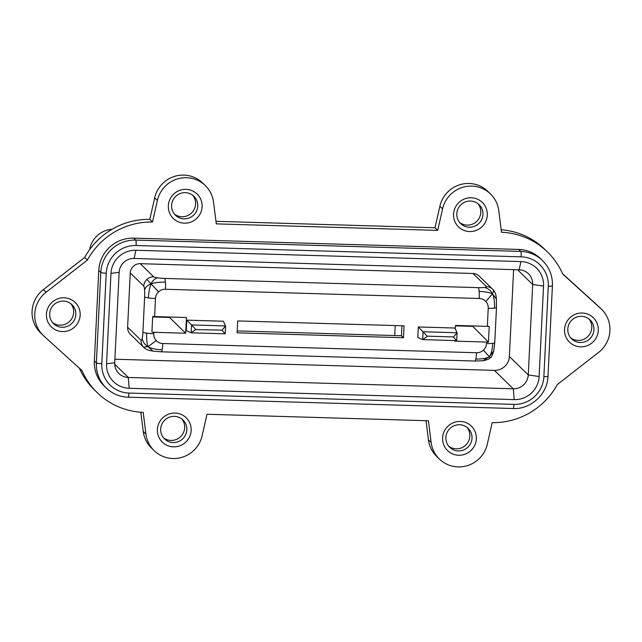 <?xml version="1.0" encoding="UTF-8"?>
<svg xmlns="http://www.w3.org/2000/svg" width="642" height="642" viewBox="0 0 642 642"><rect width="100%" height="100%" fill="white"/><g stroke="black" fill="none" stroke-linecap="round" stroke-linejoin="round"><path stroke-width="0.96" d="M496.386 299.02L492.454 293.875C493.578 292.086 493.778 290.666 493.048 289.606L493.096 289.654C495.271 292.206 496.114 294.742 496.386 299.052L496.483 307.438A9.614 1.26 -177.2 0 1 494.557 308.096A9.614 1.26 -177.2 0 1 488.233 308.28L487.342 326.369A9.614 1.26 2.8 0 0 489.22 326.401L488.45 342.106A9.614 1.26 -177.2 0 1 486.58 342.074L454.729 341.135L454.761 340.565M472.969 273.476L486.459 286.613A9.614 9.429 -45.8 0 1 492.703 289.245L479.205 276.108A9.614 9.429 -45.8 0 0 472.969 273.476L140.229 263.685A9.614 9.429 -45.8 0 0 130.262 272.93L143.752 286.067A9.614 9.429 -45.8 0 1 146.866 279.422L158.606 291.845A9.614 9.429 -45.8 0 1 165.467 289.261L479.189 298.482A9.614 9.429 -45.8 0 1 485.777 301.467L492.454 293.875C493.971 296.885 494.669 301.628 494.557 308.096M485.777 301.467A9.614 9.429 -45.8 0 1 488.233 308.28M486.459 286.613A9.614 1.26 -177.2 0 1 484.63 287.464C488.393 288.579 491.002 290.714 492.454 293.875C489.966 292.543 485.521 291.709 479.125 291.372A9.614 1.396 -88.3 0 0 478.306 287.648L164.577 278.427A9.614 1.396 91.7 0 1 165.395 282.143A9.614 1.396 91.7 0 1 165.467 289.261M479.189 298.482A9.614 1.396 -88.3 0 0 479.125 291.372M484.63 287.464A9.614 1.26 -177.2 0 1 478.306 287.648M165.395 282.143C158.935 282.103 154.184 282.673 151.143 283.836C152.483 280.763 154.586 278.764 157.467 277.842A9.614 1.26 -177.2 0 1 153.727 276.83L140.229 263.685M146.866 279.422A9.614 9.429 -45.8 0 1 153.727 276.83M164.577 278.427A9.614 1.26 -177.2 0 1 157.467 277.842M143.752 286.067A9.614 1.396 91.7 0 1 144.57 289.791C145.766 286.942 147.949 284.952 151.143 283.836C149.763 286.765 148.84 291.452 148.374 297.912A9.614 1.26 -177.2 0 1 144.635 296.901L142.917 332.123A9.614 1.26 2.8 0 0 146.657 333.134A9.614 1.26 2.8 0 0 153.767 333.72L153.839 332.291A9.614 1.26 -177.2 0 1 151.913 332.203L152.684 316.498A9.614 1.26 2.8 0 0 154.61 316.586L186.453 317.517L185.69 333.222L153.839 332.291M154.61 316.586L155.492 298.498A9.614 1.26 -177.2 0 1 148.374 297.912M155.492 298.498A9.614 9.429 -45.8 0 1 158.606 291.845M144.57 289.791A9.614 1.396 91.7 0 1 144.635 296.901M482.888 360.756L474.903 361.037A9.614 1.396 -88.3 0 0 475.81 359.087C482.222 359.079 486.748 358.284 489.381 356.719L493.786 350.749C492.366 355.331 491.178 357.666 490.239 357.763L490.239 357.763C489.461 358.95 486.989 359.953 482.816 360.764L489.381 356.719L489.734 357.321M486.58 342.074L486.508 343.502A9.614 1.26 2.8 0 0 492.831 343.318C492.318 349.73 491.17 354.191 489.381 356.719L483.394 350.155A9.614 9.429 -45.8 0 1 476.533 352.739L162.811 343.518A9.614 1.396 91.7 0 1 162.089 349.858A9.614 1.396 91.7 0 1 161.182 351.808L474.903 361.037M475.81 359.087A9.614 1.396 -88.3 0 0 476.533 352.739M486.508 343.502A9.614 9.429 -45.8 0 1 483.394 350.155M492.831 343.318A9.614 1.26 2.8 0 0 494.757 342.659L496.483 307.438M142.917 332.123A9.614 1.396 91.7 0 1 142.187 338.47C143.054 342.266 145.012 345.003 148.069 346.68L143.551 347.137A9.614 9.429 -45.8 0 1 141.096 340.324L127.606 327.187A9.614 9.429 -45.8 0 0 130.406 334.354L143.896 347.499A9.614 9.429 -45.8 0 1 143.896 347.491A9.614 9.429 -45.8 0 1 143.551 347.137M142.187 338.47A9.614 1.396 91.7 0 1 141.096 340.324M162.811 343.518A9.614 9.429 -45.8 0 1 156.223 340.533L148.069 346.68C146.962 344.072 146.488 339.554 146.657 333.134M156.223 340.533A9.614 9.429 -45.8 0 1 153.767 333.72M143.96 347.555A9.614 9.429 -45.8 0 1 143.896 347.499C144.386 348.494 149.113 350.652 149.313 350.428L152.948 351.126L148.069 346.68C150.966 348.413 155.637 349.473 162.089 349.858M89.695 249.529A24.035 23.569 -45.8 0 1 112.061 229.282M215.977 221.313L435.011 227.75L439.874 206.251A28.842 28.28 134.2 0 1 459.76 184.76A28.842 28.28 134.2 0 1 487.848 191.372L490.544 193.996A28.842 28.28 134.2 0 1 498.754 210.528L501.498 232.26A72.097 70.7 -45.8 0 1 547.474 251.969L544.777 249.337A72.097 70.7 134.2 0 0 501.185 229.764M79.407 368.243A72.097 70.7 134.2 0 0 94.526 390.031L97.223 392.663A72.097 70.7 -45.8 0 0 143.198 412.373L145.951 434.104A28.842 28.28 134.2 0 0 154.152 450.628A28.842 28.28 134.2 0 0 182.24 457.24A28.842 28.28 134.2 0 0 202.126 435.749L206.989 414.251L428.399 420.759L431.151 442.49A28.842 28.28 134.2 0 0 439.361 459.014A28.842 28.28 134.2 0 0 467.448 465.627A28.842 28.28 134.2 0 0 487.326 444.144L492.189 422.637A72.097 70.7 -45.8 0 0 557.312 384.558L598.673 352.346A28.842 28.28 134.2 0 0 601.53 309.275L598.834 306.643A28.842 28.28 134.2 0 0 598.111 305.969L562.593 273.757M426.023 420.687L428.455 439.858A28.842 28.28 134.2 0 0 436.656 456.39L439.361 459.014M140.815 412.236L143.246 431.472A28.842 28.28 134.2 0 0 151.456 448.004L154.152 450.628M435.011 227.75L437.716 230.382L216.298 223.865L213.545 202.142A28.842 28.28 134.2 0 0 205.344 185.61L202.639 182.986A28.842 28.28 134.2 0 0 174.552 176.373A28.842 28.28 134.2 0 0 154.674 197.856L149.811 219.363A72.097 70.7 134.2 0 0 84.688 257.442L43.327 289.654A28.842 28.28 134.2 0 0 40.47 332.725L43.166 335.357A28.842 28.28 134.2 0 0 43.889 336.031L81.975 370.57A72.097 70.7 -45.8 0 0 97.223 392.663M467.023 427.371A13.217 12.96 -45.8 0 1 448.702 446.182M477.961 203.674A13.217 12.96 -45.8 0 1 459.64 222.485M192.76 195.288A13.217 12.96 -45.8 0 1 174.439 214.099M588.947 318.954A13.217 12.96 -45.8 0 1 570.626 337.764M70.829 303.714A13.217 12.96 -45.8 0 1 52.508 322.525M181.822 418.985A13.217 12.96 -45.8 0 1 163.501 437.796M394.734 335.557L395.223 325.566M490.544 193.996A28.842 28.28 134.2 0 0 462.457 187.384A28.842 28.28 134.2 0 0 442.579 208.875L437.716 230.382M205.344 185.61A28.842 28.28 134.2 0 0 177.256 178.998A28.842 28.28 134.2 0 0 157.37 200.489L152.507 221.996L149.811 219.363M84.688 257.442L87.384 260.074A72.097 70.7 -45.8 0 1 152.507 221.996M87.384 260.074L46.031 292.279A28.842 28.28 134.2 0 0 43.166 335.357M552.369 285.714A4.807 0.634 -177.2 0 1 552.417 285.802C552.73 275.964 549.448 267.57 542.57 260.628L540.548 258.654A33.649 32.991 134.2 0 0 518.704 249.441L133.68 238.118A33.649 32.991 134.2 0 0 98.772 270.459L94.35 360.892A33.649 32.991 134.2 0 0 104.148 385.97L106.179 387.945A33.649 32.991 134.2 0 1 96.38 362.858A4.807 0.634 2.8 0 0 101.805 363.661L106.227 273.227A28.842 28.28 -45.8 0 1 136.144 245.509L521.168 256.832A28.842 28.28 -45.8 0 1 548.292 286.228L543.87 376.661A28.842 28.28 -45.8 0 1 513.953 404.38A4.807 0.698 91.7 0 1 513.135 408.521C530.902 409.5 547.578 394.044 547.995 376.236A4.807 0.634 -177.2 0 1 543.87 376.661M539.119 376.517L543.541 286.091A24.035 23.569 134.2 0 0 520.935 261.591L135.911 250.268A24.035 23.569 134.2 0 0 110.978 273.364L106.556 363.797A24.035 23.569 134.2 0 0 129.162 388.29L514.186 399.621A24.035 23.569 134.2 0 0 539.119 376.517L528.262 374.928A14.421 14.14 -45.8 0 1 513.303 388.787L128.28 377.464A14.421 14.14 -45.8 0 1 114.717 362.762L119.139 272.328A14.421 14.14 -45.8 0 1 134.098 258.469L519.121 269.8A14.421 14.14 -45.8 0 1 532.683 284.494L528.262 374.928L509.371 356.527L513.616 269.632M114.886 359.223L494.412 370.386A14.421 14.14 134.2 0 0 509.371 356.527M547.474 251.969A72.097 70.7 -45.8 0 1 562.721 274.054L600.808 308.593A28.842 28.28 134.2 0 1 601.53 309.275M453.549 214.163A17.061 16.732 134.2 0 0 478.146 229.539A17.061 16.732 134.2 0 0 479.574 200.28A17.061 16.732 134.2 0 0 453.549 214.163M442.603 437.86A17.061 16.732 134.2 0 0 467.199 453.236A17.061 16.732 134.2 0 0 468.636 423.969A17.061 16.732 134.2 0 0 442.603 437.86M46.417 314.203A17.061 16.732 134.2 0 0 71.013 329.579A17.061 16.732 134.2 0 0 72.442 300.312A17.061 16.732 134.2 0 0 46.417 314.203M157.402 429.474A17.061 16.732 134.2 0 0 181.999 444.85A17.061 16.732 134.2 0 0 183.427 415.583A17.061 16.732 134.2 0 0 157.402 429.474M564.535 329.434A17.061 16.732 134.2 0 0 589.131 344.81A17.061 16.732 134.2 0 0 590.56 315.551A17.061 16.732 134.2 0 0 564.535 329.434M168.34 205.777A17.061 16.732 134.2 0 0 192.937 221.153A17.061 16.732 134.2 0 0 194.374 191.886A17.061 16.732 134.2 0 0 168.34 205.777M171.607 205.36A13.217 12.96 -45.8 0 1 193.9 196.275A13.217 12.96 -45.8 0 1 193.964 214.789A13.217 12.96 -45.8 0 1 171.607 205.36M456.807 213.754A13.217 12.96 -45.8 0 1 479.101 204.662A13.217 12.96 -45.8 0 1 479.165 223.175A13.217 12.96 -45.8 0 1 456.807 213.754M567.801 329.025A13.217 12.96 -45.8 0 1 590.094 319.941A13.217 12.96 -45.8 0 1 590.159 338.454A13.217 12.96 -45.8 0 1 567.801 329.025M445.869 437.443A13.217 12.96 -45.8 0 1 468.162 428.358A13.217 12.96 -45.8 0 1 468.227 446.872A13.217 12.96 -45.8 0 1 445.869 437.443M160.669 429.057A13.217 12.96 -45.8 0 1 182.962 419.972A13.217 12.96 -45.8 0 1 183.026 438.486A13.217 12.96 -45.8 0 1 160.669 429.057M49.683 313.786A13.217 12.96 -45.8 0 1 71.976 304.701A13.217 12.96 -45.8 0 1 72.04 323.215A13.217 12.96 -45.8 0 1 49.683 313.786M493.096 289.654L492.703 289.253A9.614 9.429 -45.8 0 1 492.703 289.253A9.614 9.429 -45.8 0 1 493.048 289.606M130.262 272.93L127.606 327.187M455.322 328.969L455.499 325.43L487.342 326.369M403.489 337.724L237.115 332.829L237.7 320.936L404.067 325.823L403.489 337.724L401.459 335.75L237.211 330.919M195.69 329.603L222.1 330.132L195.69 329.603L191.196 332.797L186.292 330.622L186.806 320.149L223.408 321.225L225.575 325.943L191.581 324.94L186.806 320.149M417.781 337.427L418.295 326.963L454.897 328.038L457.064 332.749L423.07 331.753L422.685 339.602L417.781 337.427M472.303 325.927L488.45 342.106M472.287 326.361L455.475 325.863M169.512 317.02L169.496 317.453L152.66 316.963M169.496 317.453L185.69 333.222M195.706 329.354L191.581 324.94L191.196 332.797M222.1 330.132L225.575 325.943M222.084 330.381L225.19 333.8M453.589 336.938L427.195 336.159L453.589 336.938L457.064 332.749M427.195 336.159L418.295 326.963M453.573 337.186L456.679 340.605M427.179 336.416L422.685 339.602M401.948 325.767L401.459 335.75M439.874 206.251L442.579 208.875M154.674 197.856L157.37 200.489M43.327 289.654L46.031 292.279M143.246 431.472L145.951 434.104M547.947 376.14A4.807 0.634 -177.2 0 1 547.995 376.236L552.417 285.802A4.807 0.634 -177.2 0 1 548.292 286.228M542.57 260.628A33.649 32.991 134.2 0 0 520.726 251.415A4.807 0.698 91.7 0 1 521.168 256.832M518.704 249.441L520.726 251.415L135.703 240.092A4.807 0.698 91.7 0 1 136.144 245.509M133.68 238.118L135.703 240.092A33.649 32.991 134.2 0 0 100.802 272.433A4.807 0.634 2.8 0 0 106.227 273.227M98.772 270.459L100.802 272.433L96.38 362.858L94.35 360.892M128.023 397.157A4.807 0.698 -88.3 0 0 128.111 397.197A4.807 0.698 -88.3 0 0 128.93 393.056A28.842 28.28 -45.8 0 1 101.805 363.661M513.953 404.38L128.93 393.056M543.541 286.091L532.683 284.494L517.54 269.752M494.412 370.386L513.303 388.787L514.186 399.621M114.717 364.255L128.28 377.464L129.162 388.29M114.717 362.762L106.556 363.797M119.139 272.328L110.978 273.364M134.098 258.469L135.911 250.268M519.121 269.8L520.935 261.591M598.111 305.969L600.808 308.593M428.455 439.858L431.151 442.49M493.77 350.829L494.757 342.659M152.932 351.118L161.182 351.808M513.135 408.521L128.111 397.197C119.613 396.852 112.302 393.763 106.179 387.945M191.268 332.813L225.206 333.808L225.583 326.024M422.757 339.618L456.695 340.621L457.072 332.837"/></g></svg>
